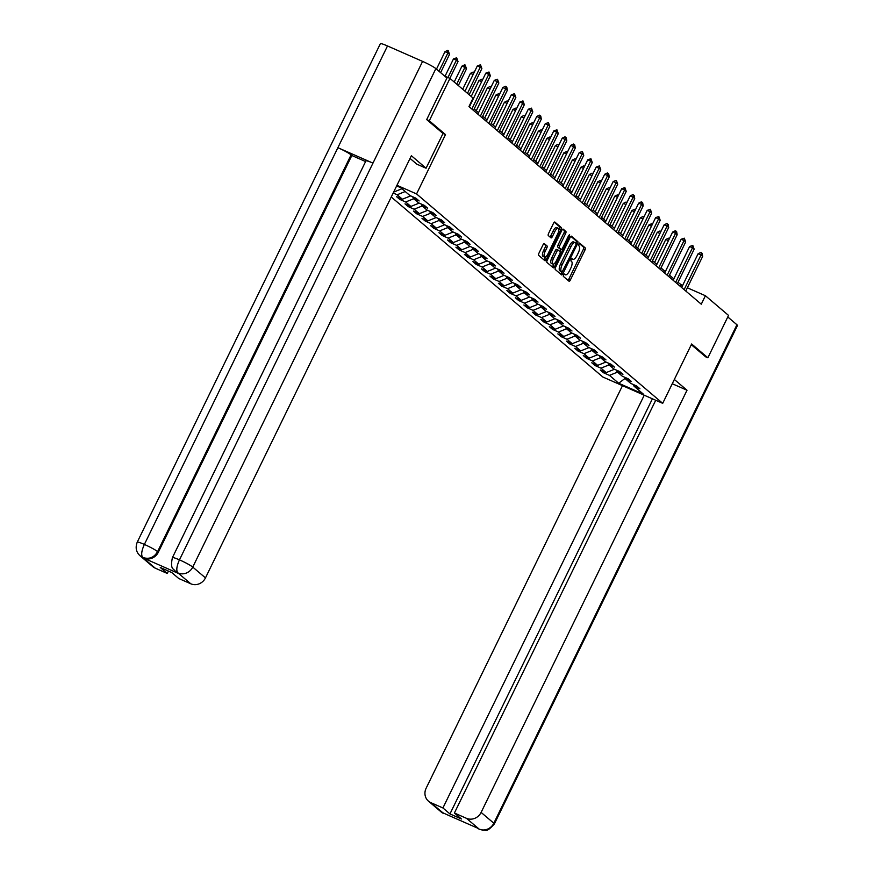 <?xml version="1.0" encoding="UTF-8"?>
<svg xmlns="http://www.w3.org/2000/svg" width="874" height="874" viewBox="0 0 874 874"><rect width="100%" height="100%" fill="white"/><g stroke="black" fill="none" stroke-linecap="round" stroke-linejoin="round"><path stroke-width="1.31" d="M563.533 274.895L563.337 276.381L569.018 281.209A1.857 0.677 113.7 0 0 569.072 281.242A1.857 0.677 113.7 0 0 570.361 279.997L584.968 250.04A1.857 0.677 113.7 0 0 585.252 247.921L579.528 243.059L578.435 245.419L579.167 246.042A5.954 2.163 113.7 0 1 578.282 252.826L577.069 255.328A5.954 2.163 113.7 0 1 572.962 259.316A5.954 2.163 113.7 0 1 572.754 259.196L571.978 258.54L571.083 259.414L570.886 260.9L571.618 261.523A5.954 2.163 113.7 0 1 570.733 268.307L569.52 270.798A5.954 2.163 113.7 0 1 565.412 274.797A5.954 2.163 113.7 0 1 565.205 274.676L564.429 274.021L563.533 274.895M544.36 243.627A1.857 0.677 113.7 0 0 544.305 243.595A1.857 0.677 113.7 0 0 543.016 244.84L538.919 253.242A1.857 0.677 113.7 0 0 538.646 255.361L544.95 260.725A1.857 0.677 113.7 0 0 545.005 260.769A1.857 0.677 113.7 0 0 546.294 259.523L560.9 229.567A1.857 0.677 113.7 0 0 561.184 227.448L554.87 222.083A1.857 0.677 113.7 0 0 554.815 222.04A1.857 0.677 113.7 0 0 553.526 223.285L548.577 233.445A1.857 0.677 113.7 0 0 548.304 235.565L551.002 237.859A1.857 0.677 113.7 0 0 551.057 237.892A1.857 0.677 113.7 0 0 552.346 236.646L554.804 231.61A4.982 1.814 113.7 0 1 558.235 228.267A4.982 1.814 113.7 0 1 557.656 234.046L548.042 253.766A4.982 1.814 113.7 0 1 544.611 257.109A4.982 1.814 113.7 0 1 545.179 251.33L546.785 248.041A1.857 0.677 113.7 0 0 547.058 245.933L544.229 243.573M443.02 133.493L445.5 134.585L429.287 120.787L449.957 78.398L444.615 76.049M445.5 134.585L416.559 193.93L662.7 403.34L602.874 377.022L391.257 196.989M705.438 356.734L707.864 357.794L691.64 343.995L662.7 403.34M707.864 357.794L728.534 315.405L705.405 295.729L687.346 287.786M449.957 78.398L473.085 98.085L468.956 106.562L701.276 304.207L705.405 295.729M555.536 267.378A1.857 0.677 113.7 0 0 555.252 269.498L561.567 274.862A1.857 0.677 113.7 0 0 561.621 274.906A1.857 0.677 113.7 0 0 562.911 273.66L577.517 243.704A1.857 0.677 113.7 0 0 577.79 241.585L571.487 236.22A1.857 0.677 113.7 0 0 571.432 236.177A1.857 0.677 113.7 0 0 570.143 237.422L555.536 267.378M553.253 267.794L546.949 262.429A1.857 0.677 113.7 0 1 547.222 260.31L561.84 230.354A1.857 0.677 113.7 0 1 563.118 229.108A1.857 0.677 113.7 0 1 563.184 229.152L565.882 231.446A1.857 0.677 113.7 0 1 565.598 233.566L559.677 245.714A1.857 0.677 113.7 0 0 559.404 247.834L561.195 249.352A1.857 0.677 113.7 0 0 561.25 249.396A1.857 0.677 113.7 0 0 562.539 248.14L568.701 235.499L569.608 234.625L569.455 236.133L554.597 266.592A1.857 0.677 113.7 0 1 553.318 267.837A1.857 0.677 113.7 0 1 553.253 267.794M396.949 185.299L416.559 193.93M396.654 185.911L400.729 187.702L409.982 195.579L415.893 198.169L419.149 200.954L413.249 198.354L418.482 202.801L424.382 205.401L427.648 208.176L421.738 205.576L426.971 210.022L432.87 212.622L436.137 215.397L430.237 212.808L435.46 217.244L441.359 219.844L444.626 222.619L438.726 220.03L443.948 224.476L449.848 227.065L453.114 229.851L447.215 227.251L452.437 231.697L458.347 234.298L461.614 237.073L455.704 234.472L460.937 238.919L466.836 241.519L470.103 244.294L464.203 241.705L469.425 246.151L475.325 248.74L478.591 251.515L472.692 248.926L477.914 253.373L483.814 255.962L487.08 258.748L481.181 256.148L486.403 260.594L492.313 263.194L495.58 265.969L489.669 263.369L494.903 267.815L500.802 270.416L504.069 273.191L498.169 270.601L503.391 275.048L509.291 277.637L512.557 280.412L506.658 277.823L511.88 282.269L517.779 284.858L521.046 287.644L515.147 285.044L520.369 289.491L526.279 292.091L529.546 294.866L523.635 292.266L528.868 296.712L534.768 299.312L538.034 302.087L532.135 299.498L537.357 303.944L543.257 306.534L546.523 309.309L540.624 306.719L545.846 311.166L551.745 313.755L555.012 316.541L549.112 313.941L554.334 318.387L560.245 320.987L563.511 323.762L557.601 321.162L562.834 325.609L568.734 328.209L572 330.984L566.101 328.395L571.323 332.841L577.222 335.43L580.489 338.205L574.589 335.616L579.812 340.062L585.711 342.652L588.978 345.438L583.078 342.837L588.3 347.284L594.211 349.884L597.477 352.659L591.567 350.059L596.8 354.505L602.699 357.105L605.966 359.88L600.067 357.291L605.289 361.738L611.188 364.327L614.455 367.113L608.555 364.513L613.777 368.959L619.677 371.548L622.944 374.334L617.044 371.734L622.266 376.181L628.177 378.781L631.443 381.556L625.533 378.955L630.766 383.402L636.665 386.002L639.932 388.777L634.032 386.188L643.286 394.054L618.705 383.249L609.451 375.372L603.552 372.783L600.285 369.997L606.185 372.597L600.962 368.151L595.052 365.551L591.785 362.776L597.696 365.376L592.463 360.929L586.563 358.329L583.297 355.554L589.196 358.143L583.974 353.697L578.075 351.108L574.808 348.333L580.707 350.922L575.485 346.475L569.586 343.886L566.319 341.1L572.219 343.701L566.997 339.254L561.086 336.654L557.82 333.879L563.73 336.479L558.497 332.033L552.597 329.432L549.331 326.658L555.23 329.247L550.008 324.8L544.109 322.211L540.842 319.436L546.742 322.025L541.519 317.579L535.62 314.99L532.353 312.204L538.253 314.804L533.031 310.357L527.12 307.757L523.854 304.982L529.764 307.582L524.531 303.136L518.632 300.536L515.365 297.761L521.265 300.35L516.042 295.904L510.143 293.314L506.876 290.529L512.776 293.129L507.554 288.682L501.654 286.093L498.388 283.307L504.287 285.907L499.065 281.461L493.154 278.861L489.888 276.086L495.798 278.686L490.565 274.239L484.666 271.639L481.399 268.864L487.299 271.453L482.077 267.007L476.177 264.418L472.91 261.632L478.81 264.232L473.588 259.786L467.688 257.196L464.422 254.41L470.321 257.011L465.099 252.564L459.189 249.964L455.922 247.189L461.833 249.789L456.599 245.343L450.7 242.743L447.433 239.968L453.333 242.557L448.111 238.11L442.211 235.521L438.945 232.735L444.844 235.335L439.622 230.889L433.723 228.3L430.456 225.514L436.355 228.114L431.133 223.668L425.223 221.067L421.967 218.292L427.867 220.893L422.634 216.446L416.734 213.846L413.468 211.071L419.367 213.66L414.145 209.214L408.245 206.625L404.979 203.839L410.878 206.439L405.656 201.992L399.757 199.403L396.49 196.617L402.39 199.217L397.167 194.771L393.191 193.023M401.953 188.74L393.901 191.996M413.249 198.354L412.736 196.781M405.219 191.526L397.167 194.771M410.671 195.874L402.39 199.217M421.738 205.576L421.224 204.013M413.719 198.748L405.656 201.992M419.159 203.107L410.878 206.439M430.237 212.808L429.724 211.235M422.208 205.969L414.145 209.214M427.659 210.328L419.367 213.66M438.726 220.03L438.213 218.456M430.696 213.201L422.634 216.446M436.148 217.55L427.867 220.893M447.215 227.251L446.701 225.678M439.185 220.423L431.133 223.668M444.637 224.771L436.355 228.114M455.704 234.472L455.19 232.91M447.674 227.644L439.622 230.889M453.125 232.003L444.844 235.335M464.203 241.705L463.69 240.132M456.173 234.866L448.111 238.11M461.625 239.225L453.333 242.557M472.692 248.926L472.178 247.353M464.662 242.098L456.599 245.343M470.114 246.446L461.833 249.789M481.181 256.148L480.667 254.585M473.151 249.319L465.099 252.564M478.602 253.668L470.321 257.011M489.669 263.369L489.156 261.807M481.64 256.541L473.588 259.786M487.091 260.9L478.81 264.232M498.169 270.601L497.656 269.028M490.139 263.762L482.077 267.007M495.591 268.121L487.299 271.453M506.658 277.823L506.144 276.25M498.628 270.995L490.565 274.239M504.079 275.343L495.798 278.686M515.147 285.044L514.633 283.482M507.117 278.216L499.065 281.461M512.568 282.564L504.287 285.907M523.635 292.266L523.122 290.703M515.605 285.437L507.554 288.682M521.057 289.797L512.776 293.129M532.135 299.498L531.611 297.925M524.105 292.659L516.042 295.904M529.557 297.018L521.265 300.35M540.624 306.719L540.11 305.146M532.594 299.891L524.531 303.136M538.045 304.239L529.764 307.582M549.112 313.941L548.599 312.379M541.082 307.113L533.031 310.357M546.534 311.461L538.253 314.804M557.601 321.162L557.088 319.6M549.571 314.334L541.519 317.579M555.023 318.693L546.742 322.025M566.101 328.395L565.576 326.821M558.071 321.556L550.008 324.8M563.522 325.915L555.23 329.247M574.589 335.616L574.076 334.043M566.56 328.788L558.497 332.033M572.011 333.136L563.73 336.479M583.078 342.837L582.565 341.275M575.048 336.009L566.997 339.254M580.5 340.368L572.219 343.701M591.567 350.059L591.053 348.497M583.537 343.231L575.485 346.475M588.989 347.59L580.707 350.922M600.067 357.291L599.542 355.718M592.037 350.452L583.974 353.697M597.488 354.811L589.196 358.143M608.555 364.513L608.042 362.939M600.525 357.684L592.463 360.929M605.977 362.033L597.696 365.376M617.044 371.734L616.531 370.172M609.014 364.906L600.962 368.151M614.466 369.265L606.185 372.597M625.533 378.955L625.019 377.393M617.503 372.127L609.451 375.372M625.292 378.224L618.705 383.249M634.032 386.188L633.508 384.615M429.287 120.787L426.862 119.716M682.528 285.667L677.973 282.357M673.843 278.85L669.484 275.135M665.354 271.617L660.995 267.914M656.866 264.396L652.507 260.692M648.366 257.175L644.007 253.46M639.877 249.953L635.518 246.239M631.389 242.721L627.029 239.017M622.9 235.499L618.541 231.796M614.4 228.278L610.041 224.563M605.911 221.056L601.552 217.342M597.423 213.824L593.064 210.121M588.934 206.603L584.575 202.899M580.445 199.381L576.075 195.667M571.946 192.16L567.587 188.445M563.457 184.927L559.098 181.224M554.968 177.706L550.609 173.992M546.479 170.485L542.109 166.77M537.98 163.263L533.621 159.549M529.491 156.031L525.132 152.327M521.002 148.809L516.643 145.095M512.514 141.588L508.144 137.874M504.014 134.356L499.655 130.652M495.525 127.134L491.166 123.431M487.037 119.913L482.677 116.198M478.548 112.691L474.178 108.977M680.453 286.497L681.152 285.055M604.087 371.668L603.552 372.783M595.598 364.447L595.052 365.551M587.099 357.226L586.563 358.329M578.61 350.004L578.075 351.108M570.121 342.772L569.586 343.886M561.632 335.55L561.086 336.654M553.133 328.329L552.597 329.432M544.644 321.108L544.109 322.211M536.155 313.875L535.62 314.99M527.667 306.654L527.12 307.757M519.167 299.432L518.632 300.536M510.678 292.211L510.143 293.314M502.189 284.979L501.654 286.093M493.701 277.757L493.154 278.861M485.201 270.536L484.666 271.639M476.712 263.314L476.177 264.418M468.224 256.082L467.688 257.196M459.735 248.861L459.189 249.964M451.246 241.639L450.7 242.743M442.747 234.418L442.211 235.521M434.258 227.185L433.723 228.3M425.769 219.964L425.223 221.067M417.28 212.743L416.734 213.846M408.781 205.521L408.245 206.625M400.292 198.289L399.757 199.403M568.002 280.346A1.857 0.677 113.7 0 0 568.745 279.287L583.351 249.33A1.857 0.677 113.7 0 0 583.635 247.211L579.047 243.311M575.802 243.18L575.9 242.983A1.857 0.677 113.7 0 0 576.174 240.874L570.886 236.373M560.551 273.999A1.857 0.677 113.7 0 0 561.294 272.939L561.796 271.901M562.113 272.033L575.879 244.895L576.075 243.409L575.3 242.754A5.954 2.163 113.7 0 0 575.092 242.622A5.954 2.163 113.7 0 0 570.995 246.621L562.222 264.593A5.954 2.163 113.7 0 0 561.337 271.377L562.157 272.065M573.683 242.043A5.954 2.163 113.7 0 0 573.475 241.912A5.954 2.163 113.7 0 0 569.367 245.911L570.995 246.621M560.496 271.322L559.721 270.667A5.954 2.163 113.7 0 1 560.605 263.882L569.367 245.911M562.583 229.305L565.882 231.446M559.71 248.697A1.857 0.677 113.7 0 1 559.633 248.686A1.857 0.677 113.7 0 1 559.579 248.642L557.787 247.124A1.857 0.677 113.7 0 1 558.06 245.004L563.981 232.855A1.857 0.677 113.7 0 0 564.265 230.736M561.064 249.308L559.95 251.592M553.941 263.915L552.98 265.871L554.597 266.592M553.526 258.322A4.982 1.814 113.7 0 0 552.958 264.09A4.982 1.814 113.7 0 0 556.388 260.747L559.775 253.799A1.857 0.677 113.7 0 0 560.059 251.679L558.268 250.161A1.857 0.677 113.7 0 0 558.202 250.117A1.857 0.677 113.7 0 0 556.924 251.373L553.526 258.322L551.909 257.612A4.982 1.814 113.7 0 0 551.341 263.38L552.958 264.09M558.125 250.106L556.651 249.451A1.857 0.677 113.7 0 0 556.585 249.407A1.857 0.677 113.7 0 0 555.307 250.663L556.924 251.373M551.909 257.612L555.307 250.663M552.237 266.931A1.857 0.677 113.7 0 0 552.98 265.871M544.611 257.109L542.994 256.399A4.982 1.814 113.7 0 1 543.562 250.62L545.168 247.331A1.857 0.677 113.7 0 0 545.442 245.212L543.759 243.78M558.235 228.267L556.618 227.557A4.982 1.814 113.7 0 0 553.187 230.9L554.804 231.61M549.986 236.996A1.857 0.677 113.7 0 0 550.729 235.936L553.187 230.9M558.825 229.786L559.284 228.857A1.857 0.677 113.7 0 0 559.568 226.737L554.269 222.236M543.934 259.862A1.857 0.677 113.7 0 0 544.677 258.802L545.595 256.934M668.424 240.678L665.769 239.509L654.582 262.451M665.769 239.509L668.468 238.187L669.364 238.755M668.774 239.989L668.949 238.405M684.134 289.633L701.014 255.011L698.108 253.733L700.806 252.411L702.106 253.318L702.652 256.399L685.773 291.02M681.633 287.502L698.108 253.733M702.652 256.399L701.014 255.011L701.287 252.63M672.259 383.741L687.019 390.23L481.115 812.405L493.821 823.221L736.935 324.757L727.78 316.956M674.346 379.458L687.019 390.23M622.485 385.653L426.13 788.228A11.373 10.532 -49.6 0 0 428.468 801.152A11.373 10.532 -49.6 0 0 430.871 802.671L442.921 807.958L644.236 395.212M736.935 324.757A11.657 1.169 26 0 1 737.481 325.489L494.356 823.953A11.657 1.169 26 0 0 493.821 823.221A11.373 10.532 130.4 0 1 479.16 829.12L466.454 818.315A11.373 10.532 -49.6 0 0 481.115 812.405M652.408 398.806L449.946 813.934L461.428 818.982L454.404 813.017L466.454 818.315M449.946 813.934L442.921 807.958M476.745 827.765L446.243 814.35M454.404 813.017L655.719 400.259M705.635 356.811L691.301 344.695M494.356 823.953C486.02 833.381 485.846 829.339 483.082 830.3L479.16 829.12M410.059 158.423L416.778 164.137L426.075 168.234L411.37 155.725L205.466 577.9A11.373 10.532 130.4 0 1 190.805 583.799L178.755 578.501L171.741 572.536L160.259 567.477L167.273 573.453L155.233 568.155A11.373 10.532 130.4 0 1 152.819 566.647L140.113 555.831A11.373 10.532 -49.6 0 0 142.517 557.339L155.233 568.155M172.418 557.634A11.657 1.169 26 0 1 179.465 559.863C176.614 566.188 176.067 570.514 177.837 572.841L175.281 571.301C174.002 568.417 169.764 570.132 172.418 557.634L365.922 160.892A11.657 1.169 26 0 1 372.969 163.121L422.59 61.399A11.657 1.169 26 0 1 435.875 68.62L446.953 78.037L426.698 119.585L443.02 133.471L426.075 168.234M140.113 555.831C136.136 552.182 135.175 547.627 137.24 542.164L380.365 43.7A11.657 1.169 26 0 1 387.499 45.961L337.877 147.695A11.657 1.169 26 0 1 351.086 154.873L157.593 551.614L158.325 552.237A11.373 10.532 130.4 0 1 143.664 558.147L178.427 573.431A11.373 10.532 130.4 0 1 176.013 571.924L175.281 571.301M422.59 61.399L387.499 45.961M435.875 68.62L192.761 567.084A11.657 1.169 26 0 0 179.465 559.863L372.969 163.121L337.877 147.695L144.374 544.426C141.522 550.751 140.954 555.066 142.68 557.383L142.517 557.339M167.273 573.453L168.442 571.083M365.594 161.559L351.829 155.506L158.325 552.237M351.829 155.506L351.086 154.873M659.936 233.456L657.281 232.287L646.083 255.23M657.281 232.287L659.968 230.965L660.875 231.534M660.274 232.757L660.46 231.173M651.447 226.235L648.781 225.066L637.594 248.008M648.781 225.066L651.48 223.744L652.386 224.312M651.786 225.536L651.96 223.952M675.646 282.4L692.525 247.79L689.619 246.512L692.798 245.397L694.164 249.177L677.274 283.788M673.144 280.281L689.619 246.512M694.164 249.177L692.525 247.79L692.798 245.397M667.157 275.179L684.036 240.569L681.119 239.29L684.309 238.176L685.664 241.956L668.785 276.566M664.655 273.049L681.119 239.29M685.664 241.956L684.036 240.569L684.309 238.176M642.958 219.013L640.292 217.834L629.105 240.776M640.292 217.834L642.991 216.512L643.898 217.091M643.297 218.314L643.472 216.73M634.458 211.781L631.804 210.612L620.616 233.555M631.804 210.612L634.502 209.29L635.398 209.858M634.808 211.093L634.983 209.509M625.97 204.56L623.315 203.391L612.117 226.333M623.315 203.391L626.003 202.069L626.909 202.637M626.308 203.861L626.494 202.276M658.657 267.957L675.547 233.347L672.63 232.058L675.329 230.736L676.629 231.643L677.175 234.735L660.296 269.345M656.166 265.827L672.63 232.058M677.175 234.735L675.547 233.347L675.81 230.955M650.169 260.736L667.048 226.115L664.142 224.837L666.84 223.515L668.14 224.421L668.686 227.502L651.807 262.124M647.678 258.606L664.142 224.837M668.686 227.502L667.048 226.115L667.321 223.733M641.68 253.504L658.559 218.893L655.653 217.615L658.832 216.501L660.198 220.281L643.308 254.891M639.178 251.384L655.653 217.615M660.198 220.281L658.559 218.893L658.832 216.501M617.481 197.338L614.815 196.169L603.628 219.112M614.815 196.169L617.514 194.847L618.421 195.415M617.82 196.639L617.994 195.055M633.191 246.282L650.07 211.672L647.164 210.394L650.343 209.279L651.698 213.059L634.819 247.67M630.689 244.152L647.164 210.394M651.698 213.059L650.07 211.672L650.343 209.279M608.992 190.117L606.327 188.937L595.139 211.879M606.327 188.937L609.025 187.615L609.932 188.183M609.331 189.418L609.506 187.834M624.692 239.061L641.582 204.45L638.665 203.161L641.363 201.839L642.663 202.746L643.209 205.838L626.33 240.448M622.201 236.93L638.665 203.161M643.209 205.838L641.582 204.45L641.844 202.058M600.493 182.885L597.838 181.716L586.651 204.658M597.838 181.716L600.536 180.394L601.432 180.962M600.842 182.196L601.017 180.612M616.203 231.828L633.082 197.218L630.176 195.94L632.874 194.618L634.174 195.525L634.721 198.606L617.842 233.227M613.712 229.709L630.176 195.94M634.721 198.606L633.082 197.218L633.355 194.836M592.004 175.663L589.349 174.494L578.151 197.437M589.349 174.494L592.037 173.172L592.943 173.74M592.343 174.964L592.528 173.38M607.714 224.607L624.593 189.997L621.687 188.718L624.866 187.604L626.232 191.384L609.342 225.995M605.212 222.488L621.687 188.718M626.232 191.384L624.593 189.997L624.866 187.604M583.515 168.442L580.849 167.273L569.662 190.215M580.849 167.273L583.548 165.951L584.455 166.519M583.854 167.742L584.04 166.158M599.225 217.386L616.104 182.775L613.198 181.497L616.378 180.383L617.732 184.163L600.853 218.773M596.724 215.255L613.198 181.497M617.732 184.163L616.104 182.775L616.378 180.383M575.026 161.22L572.361 160.04L561.174 182.983M572.361 160.04L575.059 158.718L575.966 159.287M575.365 160.521L575.54 158.937M590.726 210.164L607.616 175.554L604.699 174.265L607.397 172.943L608.697 173.85L609.244 176.941L592.364 211.552M588.235 208.034L604.699 174.265M609.244 176.941L607.616 175.554L607.878 173.161M566.527 153.988L563.872 152.819L552.685 175.761M563.872 152.819L566.571 151.497L567.466 152.065M566.876 153.3L567.051 151.715M582.237 202.932L599.116 168.321L596.21 167.043L599.389 165.929L600.755 169.709L583.876 204.33M579.746 200.812L596.21 167.043M600.755 169.709L599.116 168.321L599.389 165.929M558.038 146.766L555.383 145.597L544.185 168.54M555.383 145.597L558.071 144.276L558.978 144.844M558.377 146.067L558.562 144.483M573.748 195.71L590.627 161.1L587.721 159.822L590.9 158.707L592.266 162.488L575.376 197.098M571.246 193.591L587.721 159.822M592.266 162.488L590.627 161.1L590.9 158.707M549.549 139.545L546.884 138.376L535.696 161.319M546.884 138.376L549.582 137.054L550.489 137.622M549.888 138.846L550.074 137.262M565.26 188.489L582.139 153.879L579.233 152.6L582.412 151.486L583.766 155.266L566.887 189.877M562.758 186.359L579.233 152.6M583.766 155.266L582.139 153.879L582.412 151.486M541.061 132.324L538.395 131.144L527.208 154.086M538.395 131.144L541.093 129.822L542 130.39M541.399 131.624L541.574 130.04M556.771 181.268L573.65 146.657L570.733 145.368L573.431 144.046L574.731 144.953L575.278 148.045L558.399 182.655M554.269 179.137L570.733 145.368M575.278 148.045L573.65 146.657L573.912 144.265M532.572 125.091L529.906 123.922L518.719 146.865M529.906 123.922L532.605 122.6L533.501 123.168M532.911 124.392L533.085 122.819M548.271 174.035L565.15 139.425L562.244 138.147L564.943 136.825L566.243 137.731L566.789 140.812L549.91 175.434M545.78 171.916L562.244 138.147M566.789 140.812L565.15 139.425L565.423 137.032M524.072 117.87L521.417 116.701L510.219 139.643M521.417 116.701L524.105 115.379L525.012 115.947M524.411 117.171L524.597 115.587M539.782 166.814L556.662 132.203L553.755 130.925L556.935 129.811L558.3 133.591L541.41 168.201M537.281 164.694L553.755 130.925M558.3 133.591L556.662 132.203L556.935 129.811M515.584 110.648L512.918 109.479L501.731 132.422M512.918 109.479L515.616 108.157L516.523 108.726M515.922 109.949L516.108 108.365M531.294 159.592L548.173 124.982L545.267 123.704L548.446 122.589L549.801 126.369L532.922 160.98M528.792 157.462L545.267 123.704M549.801 126.369L548.173 124.982L548.446 122.589M507.095 103.427L504.429 102.247L493.242 125.19M504.429 102.247L507.128 100.925L508.034 101.493M507.433 102.728L507.608 101.144M522.805 152.371L539.684 117.75L536.767 116.471L539.466 115.15L540.766 116.056L541.312 119.148L524.433 153.758M520.303 150.241L536.767 116.471M541.312 119.148L539.684 117.75L539.957 115.368M498.606 96.195L495.94 95.026L484.753 117.968M495.94 95.026L498.639 93.704L499.535 94.272M498.945 95.495L499.12 93.922M514.305 145.139L531.195 110.528L528.278 109.25L531.458 108.136L532.823 111.916L515.944 146.537M511.814 143.019L528.278 109.25M532.823 111.916L531.195 110.528L531.458 108.136M490.106 88.973L487.452 87.804L476.254 110.747M487.452 87.804L490.139 86.482L491.046 87.05M490.445 88.274L490.631 86.69M505.817 137.917L522.696 103.307L519.79 102.029L522.969 100.914L524.334 104.694L507.455 139.305M503.315 135.798L519.79 102.029M524.334 104.694L522.696 103.307L522.969 100.914M481.618 81.752L478.952 80.583L471.206 96.479M478.952 80.583L481.65 79.261L482.557 79.829M481.956 81.053L482.142 79.468M497.328 130.696L514.207 96.085L511.301 94.807L514.48 93.693L515.846 97.473L498.956 132.083M494.826 128.565L511.301 94.807M515.846 97.473L514.207 96.085L514.48 93.693M473.129 74.53L470.463 73.35L462.707 89.246M470.463 73.35L473.162 72.029L474.069 72.597M473.468 73.831L473.642 72.247M488.839 123.474L505.718 88.853L502.801 87.575L505.5 86.253L506.8 87.16L507.346 90.251L490.467 124.862M486.337 121.344L502.801 87.575M507.346 90.251L505.718 88.853L505.991 86.471M458.347 85.543L466.519 68.795L464.881 67.407L456.72 84.155M461.975 66.129L464.673 64.807L464.881 67.407L461.975 66.129L454.218 82.025M465.154 65.026L466.519 68.795M480.339 116.242L497.23 81.632L494.313 80.353L497.492 79.239L498.857 83.019L481.978 117.64M477.849 114.123L494.313 80.353M498.857 83.019L497.23 81.632L497.492 79.239M449.848 78.354L458.031 61.573L456.392 60.186L447.947 77.513M453.486 58.908L456.665 57.793L456.392 60.186L453.486 58.908L445.03 76.235M456.665 57.793L458.031 61.573M471.851 109.021L488.73 74.41L485.824 73.132L489.003 72.018L490.369 75.798L473.489 110.408M469.349 106.901L485.824 73.132M490.369 75.798L488.73 74.41L489.003 72.018M440.616 72.651L449.531 54.352L447.903 52.964L438.977 71.253M444.986 51.686L447.685 50.353L447.903 52.964L444.986 51.686L436.476 69.133M448.176 50.572L449.531 54.352M467.492 93.321L480.241 67.189L477.335 65.911L480.514 64.796L481.88 68.576L469.13 94.709M465.001 91.191L477.335 65.911M481.88 68.576L480.241 67.189L480.514 64.796M564.047 274.163L565.205 274.676M571.596 258.682L572.754 259.196M583.635 247.211L585.252 247.921M583.351 249.33L584.968 250.04M568.745 279.287L570.361 279.997M576.174 240.874L577.79 241.585M575.9 242.983L577.517 243.704M561.294 272.939L562.911 273.66M560.605 263.882L562.222 264.593M559.721 270.667L561.337 271.377M563.981 232.855L565.598 233.566M558.06 245.004L559.677 245.714M557.787 247.124L559.404 247.834M559.579 248.642L561.195 249.352M568.581 235.751L569.455 236.133M545.442 245.212L547.058 245.933M545.168 247.331L546.785 248.041M543.562 250.62L545.179 251.33M550.729 235.936L552.346 236.646M559.568 226.737L561.184 227.448M559.284 228.857L560.9 229.567M544.677 258.802L546.294 259.523M430.871 802.671L443.839 813.618M447.117 814.732L441.173 811.968A11.373 10.532 -49.6 0 0 443.588 813.476M143.664 558.147L142.68 557.383M190.805 583.799L177.848 572.841M177.695 572.809L178.427 573.431M178.099 572.994A11.373 10.532 130.4 0 0 192.761 567.084L205.466 577.9M137.24 542.164A11.657 1.169 26 0 1 144.374 544.426A11.657 1.169 26 0 1 157.593 551.614C154.13 557.536 149.246 559.502 142.921 557.525M564.014 274.185L565.412 274.797M571.563 258.704L572.962 259.316M573.475 241.912L575.092 242.622M559.633 248.686L561.25 249.396M556.585 249.407L558.202 250.117M428.468 801.152L441.173 811.968M479.422 829.35L476.341 827.438"/></g></svg>
